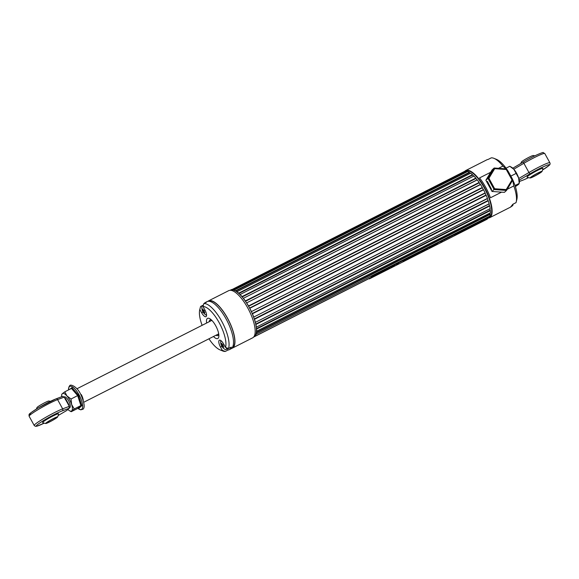 <?xml version="1.0" encoding="UTF-8"?>
<svg xmlns="http://www.w3.org/2000/svg" width="579" height="579" viewBox="0 0 579 579"><rect width="100%" height="100%" fill="white"/><g stroke="black" fill="none" stroke-linecap="round" stroke-linejoin="round"><path stroke-width="0.87" d="M490.051 214.447A26.149 9.112 -116.9 0 0 490.225 212.92A26.149 9.112 63.1 0 1 490.124 213.977L490.268 214.353A26.453 9.221 -116.9 0 1 489.87 216.032L255.882 334.409A26.149 9.112 63.1 0 1 254.666 336.341A26.149 9.112 63.1 0 1 253.935 336.84A26.149 9.112 -116.9 0 0 251.568 312.139A26.149 9.112 -116.9 0 0 232.49 289.869A26.149 9.112 -116.9 0 0 230.297 290.195A26.149 9.112 63.1 0 1 231.39 289.862L465.161 171.087A26.453 9.221 -116.9 0 1 466.522 171.16L466.754 171.464A26.149 9.112 63.1 0 1 467.412 171.645A26.149 9.112 -116.9 0 0 466.16 171.362M232.744 289.674L466.529 171.181L232.736 289.659L232.961 289.956A26.149 9.112 63.1 0 1 233.865 290.217L467.687 171.5A26.453 9.221 -116.9 0 1 469.316 172.296L235.53 290.796L235.747 291.136A26.149 9.112 63.1 0 1 236.782 291.816L470.655 173.179A26.453 9.221 -116.9 0 1 472.464 174.648L472.659 175.017A26.149 9.112 63.1 0 1 473.774 176.088L473.774 176.088A26.149 9.112 -116.9 0 0 472.334 174.735M472.464 174.648L238.678 293.148L238.866 293.517A26.149 9.112 63.1 0 1 239.981 294.581L473.904 176.023A26.453 9.221 -116.9 0 1 475.793 178.093L475.952 178.47A26.149 9.112 63.1 0 1 477.089 179.859L477.161 179.931A26.149 9.112 -116.9 0 0 475.685 178.158M475.793 178.093L242.008 296.586L242.167 296.962A26.149 9.112 63.1 0 1 243.296 298.351L477.255 179.888A26.453 9.221 -116.9 0 1 479.13 182.443L479.246 182.805A26.149 9.112 63.1 0 1 480.338 184.448L480.483 184.585M243.469 298.38A26.453 9.221 -116.9 0 1 245.344 300.935L479.13 182.45L245.344 300.935L245.46 301.297A26.149 9.112 63.1 0 1 246.553 302.94L480.541 184.556A26.453 9.221 -116.9 0 1 482.3 187.458L482.365 187.791A26.149 9.112 63.1 0 1 483.356 189.594L483.559 189.796M411.351 257.134L410.851 257.38M405.018 260.318L404.569 260.564M370.538 277.819L253.616 337.079M489.559 216.191A26.149 9.112 63.1 0 1 489.248 216.836A26.149 9.112 -116.9 0 0 489.559 216.191M490.218 210.655A26.149 9.112 -116.9 0 0 490.029 208.737A26.149 9.112 63.1 0 1 490.181 210.206L490.362 210.582A26.453 9.221 -116.9 0 1 490.406 212.826L256.446 331.289A26.149 9.112 63.1 0 1 256.338 332.469L256.468 332.831L490.261 214.339L256.475 332.845A26.453 9.221 -116.9 0 1 256.084 334.532M490.362 210.582L256.577 329.075A26.453 9.221 -116.9 0 1 256.613 331.318M490.355 210.575L256.577 329.075M489.06 203.83L489.074 203.917A26.149 9.112 63.1 0 1 489.479 205.625L489.689 205.979A26.453 9.221 -116.9 0 1 490.167 208.664L256.244 327.215A26.149 9.112 63.1 0 1 256.396 328.698L256.569 329.067M487.38 198.452L487.409 198.633A26.149 9.112 63.1 0 1 488.054 200.479L488.278 200.79A26.453 9.221 -116.9 0 1 489.161 203.779L255.281 322.409A26.149 9.112 63.1 0 1 255.694 324.117L255.889 324.464L489.682 205.972L255.904 324.472A26.453 9.221 -116.9 0 1 256.374 327.164M485.093 192.894L485.137 193.162A26.149 9.112 63.1 0 1 485.976 195.036L486.201 195.297A26.453 9.221 -116.9 0 1 487.446 198.423L253.624 317.133A26.149 9.112 63.1 0 1 254.261 318.971L254.478 319.282L488.271 200.79L254.485 319.282A26.453 9.221 -116.9 0 1 255.375 322.271M486.201 195.297L252.415 313.789A26.453 9.221 -116.9 0 1 253.66 316.916M251.329 311.372A26.453 9.221 -116.9 0 0 249.788 308.281L483.574 189.782A26.453 9.221 -116.9 0 1 485.115 192.879L251.344 311.654A26.149 9.112 63.1 0 1 252.183 313.529L486.194 195.297M246.755 303.049A26.453 9.221 -116.9 0 1 248.507 305.951L482.293 187.466L248.572 306.284A26.149 9.112 63.1 0 1 249.563 308.086L249.788 308.281M475.793 178.1L242.008 296.6A26.453 9.221 -116.9 0 0 240.111 294.516M472.471 174.663L238.678 293.155A26.453 9.221 -116.9 0 0 236.869 291.671M469.316 172.296L469.533 172.643A26.149 9.112 63.1 0 1 470.488 173.266A26.149 9.112 -116.9 0 0 469.12 172.404M469.323 172.31L235.537 290.81A26.453 9.221 -116.9 0 0 233.894 289.999M232.736 289.659A26.453 9.221 -116.9 0 0 231.368 289.58M488.365 218.03L489.183 217.617A26.149 9.112 -116.9 0 0 489.906 217.111A26.149 9.112 -116.9 0 0 484.913 189.051A26.149 9.112 -116.9 0 0 465.538 170.964L465.321 171.073A26.149 9.112 -116.9 0 1 484.319 187.951A26.149 9.112 -116.9 0 1 488.553 217.849M489.566 206.03A26.149 9.112 -116.9 0 0 489.052 203.837M488.169 200.841A26.149 9.112 -116.9 0 0 487.352 198.474M486.107 195.34A26.149 9.112 -116.9 0 0 485.021 192.93M483.479 189.832A26.149 9.112 -116.9 0 0 482.206 187.509M480.447 184.607A26.149 9.112 -116.9 0 0 479.036 182.494M231.629 348.377A26.453 9.221 -116.9 0 0 232.403 348.095A26.453 9.221 -116.9 0 0 233.134 347.588A26.453 9.221 -116.9 0 0 228.083 319.21A26.453 9.221 -116.9 0 0 208.483 300.906A26.453 9.221 -116.9 0 0 207.803 301.369M232.403 348.095L252.625 337.846A26.453 9.221 -116.9 0 0 253.356 337.34A26.453 9.221 -116.9 0 0 248.304 308.962A26.453 9.221 -116.9 0 0 228.705 290.658L208.483 300.906M513.052 204.141L512.654 204.445M513.117 204.112L516.019 202.636A26.453 9.221 -116.9 0 0 516.164 202.151A26.453 9.221 -116.9 0 0 513.812 185.939L507.204 189.29M501.566 192.141L490.435 197.786A26.453 9.221 63.1 0 0 485.665 187.234A26.453 9.221 63.1 0 0 479.521 177.934L490.652 172.289M512.639 204.503L510.548 207.123L489.573 217.755A26.453 9.221 63.1 0 0 484.652 187.748A26.453 9.221 63.1 0 0 465.654 170.566L486.881 159.804A26.453 9.221 63.1 0 1 488.097 159.457L491.253 157.857A26.453 9.221 -116.9 0 1 493.959 158.342A26.453 9.221 -116.9 0 1 502.898 166.086L505.945 168.858M493.959 158.342L496.543 159.399A24.188 8.432 63.1 0 1 506.545 168.902L512.726 180.12L506.509 190.44L494.126 189.55L487.959 178.332L494.176 168.011L506.567 168.902L506.256 169.502L494.712 168.67L488.915 178.289L494.661 188.74L506.205 189.572L512.002 179.953L506.256 169.502M506.618 169.003A24.188 8.432 63.1 0 1 508.427 171.724L507.443 170.501M508.427 171.724L512.082 178.375A24.188 8.432 63.1 0 1 516.844 199.444L516.164 202.151M498.483 168.323L502.898 166.086M513.812 185.939L512.683 180.192M512.581 179.845L512.082 178.375M512.104 205.639L512.878 205.248L512.603 205.748L511.684 206.218L512.625 205.748M513.175 204.105L512.603 205.748M506.205 189.572L506.509 190.44L504.41 192.351L492.027 191.454L485.861 180.243L492.085 169.922L494.176 168.011L494.712 168.67M485.861 180.243L487.959 178.332L488.915 178.289M492.027 191.454L494.661 188.74M487.214 181.488L491.564 189.405L487.402 181.393M512.726 180.12L512.002 179.953M83.26 400.473A7.556 2.634 -116.9 0 0 82.848 398.345A7.556 2.634 -116.9 0 0 81.313 394.603L80.908 394.806M81.313 394.603L82.073 397.266M69.856 389.327L71.926 387.604L78.476 395.175L81.842 405.64L78.672 408.535L77.868 408.34L78.672 408.535M66.911 395.92A9.829 3.423 63.1 0 1 71.622 404.497L74.235 408.962L71.716 410.851A9.829 3.423 -116.9 0 0 71.622 404.497L71.036 399.011L66.911 395.92A9.829 3.423 63.1 0 0 62.286 393.698L64.812 391.809L66.911 395.92M81.842 405.64L80.886 405.589L77.868 408.34L71.217 411.712L71.716 410.851A9.829 3.423 63.1 0 1 69.502 410.743A9.829 3.423 63.1 0 1 67.873 409.454M71.217 411.712L69.502 410.743M61.649 396.738A9.829 3.423 63.1 0 1 61.649 395.247A9.829 3.423 63.1 0 1 62.286 393.698L61.787 394.56M69.545 407.732A6.043 2.106 -116.9 0 0 69.9 407.551A6.043 2.106 -116.9 0 0 68.611 400.806A6.043 2.106 -116.9 0 0 64.103 396.999M74.235 408.962L80.886 405.589L77.687 395.638L71.463 388.437L64.812 391.809M78.476 395.175L71.036 399.011M71.926 387.604L71.564 388.371M50.402 401.356A11.334 11.334 0 0 0 48.831 401.023A6.803 0.608 151.2 0 0 43.36 403.425A6.803 0.608 151.2 0 0 37.266 407.225A6.803 0.608 151.2 0 0 36.998 407.529A11.334 11.334 0 0 0 36.434 409.035M56.706 417.611A6.043 0.543 151.2 0 0 56.952 417.264A6.043 0.543 151.2 0 0 52.334 419.189A6.043 0.543 151.2 0 0 46.595 422.735A6.043 0.543 151.2 0 0 46.356 423.09A6.043 0.543 151.2 0 0 50.966 421.157A6.043 0.543 151.2 0 0 56.706 417.611M57.603 416.989A11.334 11.334 0 0 0 58.522 413.884A9.069 0.818 151.2 0 0 51.857 416.576A9.069 0.818 151.2 0 0 42.984 422.04A9.069 0.818 151.2 0 0 42.665 422.605A11.334 11.334 0 0 0 45.77 423.488A6.803 0.608 151.2 0 0 51.241 421.092A6.803 0.608 151.2 0 0 57.335 417.293A6.803 0.608 151.2 0 0 57.603 416.989A6.803 0.608 151.2 0 0 52.776 418.878A6.803 0.608 151.2 0 0 45.965 423.054A6.803 0.608 151.2 0 0 45.77 423.488M69.321 406.364L65.76 399.915M69.487 407.515A0.753 0.702 -132.3 0 1 69.133 408.275L69.205 406.386L62.662 408.854A1.513 1.274 69.3 0 1 62.3 410.851A16.328 1.469 151.2 0 0 48.412 417.712A16.328 1.469 151.2 0 0 36.918 425.109A16.328 1.469 151.2 0 0 44.192 423.162L36.795 426.224L35.341 426.303L34.212 425.471A17.833 1.599 -28.8 0 1 34.928 424.436A17.833 1.599 -28.8 0 1 47.485 416.352A17.833 1.599 -28.8 0 1 62.662 408.854L57.589 399.619A17.833 1.599 151.2 0 0 39.698 408.673A17.833 1.599 151.2 0 0 29.131 416.236C28.936 414.832 29.03 414.144 29.399 414.173C28.957 414.021 31.932 411.922 38.337 407.884L55.968 398.88A1.513 1.274 69.3 0 1 57.589 399.619L64.131 397.151L62.749 396.326L55.968 398.88A1.513 1.274 69.3 0 0 55.779 398.982A16.328 1.469 -28.8 0 0 36.6 408.94A16.328 1.469 -28.8 0 0 31.346 413.999M66.882 410.33A0.753 0.702 -132.3 0 1 66.766 410.46L66.766 410.46A0.753 0.702 -132.3 0 1 66.621 410.562L69.133 408.275L62.3 410.851M66.599 410.576L58.161 415.519M65.666 399.944L64.247 397.129M64.624 397.809A6.043 2.106 63.1 0 1 65.615 398.707L68.821 404.533A6.043 2.106 63.1 0 1 69.147 406.038M515.361 186.597L518.719 184.288L519.363 182.74A9.829 3.423 -116.9 0 0 518.625 177.941A9.829 3.423 -116.9 0 0 513.913 169.365L509.788 166.274L506.032 168.185M515.02 185.555L519.218 183.427L518.625 177.941L513.913 169.365A9.829 3.423 63.1 0 0 511.51 167.244L510.439 166.629M510.83 176.103L516.012 173.476M530.994 177.225A6.043 0.543 151.2 0 0 530.755 177.572A6.043 0.543 151.2 0 0 535.365 175.647A6.043 0.543 151.2 0 0 541.104 172.101A6.043 0.543 151.2 0 0 541.351 171.746A6.043 0.543 151.2 0 0 536.733 173.678A6.043 0.543 151.2 0 0 530.994 177.225M534.801 155.845A11.334 11.334 0 0 0 533.23 155.512A6.803 0.608 151.2 0 0 527.759 157.915A6.803 0.608 151.2 0 0 521.657 161.715A6.803 0.608 151.2 0 0 521.397 162.019A11.334 11.334 0 0 0 520.847 163.473M542.002 171.471A11.334 11.334 0 0 0 542.921 168.373A9.069 0.818 151.2 0 0 536.255 171.066A9.069 0.818 151.2 0 0 527.382 176.53A9.069 0.818 151.2 0 0 527.056 177.094A11.334 11.334 0 0 0 530.169 177.977A6.803 0.608 151.2 0 0 535.64 175.582A6.803 0.608 151.2 0 0 541.734 171.782A6.803 0.608 151.2 0 0 542.002 171.471A6.803 0.608 151.2 0 0 537.174 173.367A6.803 0.608 151.2 0 0 530.364 177.543A6.803 0.608 151.2 0 0 530.169 177.977M203.222 305.864A5.291 1.846 -116.9 0 0 202.368 305.806A5.291 1.846 -116.9 0 0 201.876 306.776A8.62 8.62 0 0 0 206.073 315.063A5.291 1.846 -116.9 0 0 206.558 315.28M203.048 311.22A5.291 1.846 -116.9 0 0 203.323 311.763M203.504 312.067A5.291 1.846 -116.9 0 0 204.097 313.015M203.28 312.19L203.49 312.443A8.547 8.092 -128.6 0 0 203.974 313.073L204.278 313.239A8.547 4.343 -42.1 0 1 204.177 312.805L204.278 312.725A8.547 3.648 160.8 0 0 204.771 312.863L204.771 312.465A8.547 7.889 -126.6 0 1 204.293 311.828L204.192 311.495A8.547 4.343 137.9 0 1 204.307 310.937L204.003 310.38A8.547 3.438 164.9 0 1 203.518 310.235L203.301 309.982A8.547 7.889 53.4 0 1 203.048 309.237L202.744 309.077A8.547 4.552 142.2 0 0 202.621 309.62L202.512 309.707A8.547 3.438 -15.1 0 1 202.252 309.454L202.245 309.852A8.547 8.092 51.4 0 0 202.505 310.597L202.607 310.937A8.547 4.552 -37.8 0 0 202.715 311.372L203.012 311.929A8.547 3.648 -19.2 0 0 203.28 312.19L204.213 311.676M203.099 309.403L202.512 309.707M204.177 312.805L204.771 312.457M204.228 311.263L203.012 311.929M204.264 310.648L202.715 311.372M203.866 310.344L202.607 310.937M203.395 310.141L202.505 310.597M203.106 309.432L202.614 309.656M221.265 344.035A5.291 1.846 -116.9 0 0 221.699 345.084M221.88 345.475A5.291 1.846 -116.9 0 0 222.162 346.018M222.343 346.343A5.291 1.846 -116.9 0 0 222.937 347.291M220.845 340.561A5.291 1.846 -116.9 0 0 220.729 341.082A8.62 8.62 0 0 0 224.927 349.369A5.291 1.846 -116.9 0 0 226.005 349.542A5.291 1.846 -116.9 0 0 226.49 347.762M223.762 347.111L223.632 346.799A8.547 7.896 -123.5 0 1 223.154 346.155L223.06 345.829A8.547 4.205 138.5 0 1 223.183 345.287L222.886 344.722A8.547 3.59 165.4 0 1 222.394 344.563L222.184 344.31A8.547 7.896 56.5 0 1 221.923 343.557L221.619 343.383A8.547 4.415 142.7 0 0 221.489 343.919L221.967 343.694L221.482 343.948M223.624 347.183A8.547 3.792 161.3 0 1 223.132 347.031L223.61 346.77M223.038 347.241L223.11 347.53A8.547 4.205 -41.5 0 1 223.016 347.111M223.103 344.903L221.547 345.627L221.844 346.191A8.547 3.792 -18.7 0 0 222.119 346.466L222.329 346.72A8.547 8.106 -124.9 0 0 222.806 347.357L223.11 347.53M221.547 345.627A8.547 4.415 -37.3 0 1 221.453 345.2L221.352 344.867A8.547 8.106 55.1 0 1 221.098 344.121L221.366 343.984M226.005 349.542L227.902 348.58A5.291 1.846 -116.9 0 0 228.155 348.355M222.633 344.65L221.453 345.2M223.06 345.945L222.119 346.466M223.132 345.489L221.844 346.191M206.638 323.024A11.312 3.944 63.1 0 1 207.246 318.573A11.312 3.944 63.1 0 1 211.024 319.579A11.312 3.944 63.1 0 1 218.848 335.009A11.312 3.944 63.1 0 1 218.095 338.31A11.312 3.944 63.1 0 1 213.47 336.508M216.018 335.219A8.692 3.033 -116.9 0 0 217.863 335.552A8.692 3.033 -116.9 0 0 218.102 335.386A8.692 3.033 -116.9 0 0 218.696 333.786M211.921 320.426A8.692 3.033 -116.9 0 0 210.003 320.049A8.692 3.033 -116.9 0 0 209.764 320.216A8.692 3.033 -116.9 0 0 209.185 321.736M200.602 306.472L199.827 309.468A24.188 8.432 -116.9 0 0 199.726 309.837L200.406 307.131A26.453 9.221 63.1 0 1 200.602 306.472L203.381 305.061A26.453 9.221 63.1 0 1 203.526 304.684M204.394 303.251A26.453 9.221 63.1 0 1 204.655 302.983A26.453 9.221 63.1 0 1 205.386 302.477A26.453 9.221 63.1 0 1 206.602 302.129L203.822 303.541A26.453 9.221 63.1 0 1 221.605 321.07A26.453 9.221 63.1 0 1 228.531 348.493L225.513 347.414A24.188 8.432 -116.9 0 0 219.108 322.583A24.188 8.432 -116.9 0 0 203.048 306.537L203.822 303.541M227.438 348.819L228.097 350.013A26.453 9.221 -116.9 0 0 229.306 349.665L230.949 348.833A26.453 9.221 -116.9 0 0 231.68 348.326A26.453 9.221 -116.9 0 0 226.635 319.941A26.453 9.221 -116.9 0 0 207.029 301.645L205.386 302.477M229.306 349.665A26.453 9.221 -116.9 0 0 230.037 349.159A26.453 9.221 -116.9 0 0 231.311 347.082L228.531 348.493M228.097 350.013L225.311 351.424A26.453 9.221 63.1 0 1 222.611 350.932L220.027 349.882A24.188 8.432 -116.9 0 0 222.3 350.346L225.311 351.424M225.513 347.414L223.711 344.129A6.043 2.106 -116.9 0 0 219.369 340.199A6.043 2.106 -116.9 0 0 219.202 340.314A6.043 2.106 -116.9 0 0 220.49 347.06L222.3 350.346M199.827 309.468L201.637 312.754A6.043 2.106 -116.9 0 0 205.979 316.684A6.043 2.106 -116.9 0 0 204.85 309.823L203.048 306.537M199.726 309.837A24.188 8.432 -116.9 0 0 202.114 325.318M208.947 338.802A24.188 8.432 -116.9 0 0 220.027 349.882M218.623 334.315A8.692 3.033 63.1 0 1 218.232 334.097M211.393 320.614A8.692 3.033 63.1 0 1 211.458 320.165M232.049 347.936L232.266 347.827A26.149 9.112 -116.9 0 0 232.99 347.328A26.149 9.112 -116.9 0 0 227.996 319.268A26.149 9.112 -116.9 0 0 208.621 301.174L208.411 301.283M227.511 348.782A5.443 1.896 -116.9 0 0 227.974 348.717A5.443 1.896 -116.9 0 0 228.285 348.406M396.492 264.95L398.533 263.09L396.492 264.95M391.013 267.73L393.054 265.87L394.719 265.377L391.013 267.73M379.759 273.476L380.309 272.97M379.831 273.426L380.62 272.948L379.831 273.426M459.813 232.526L461.47 231.687M478.261 222.893L478.942 222.445L478.261 222.893M469.055 227.851L467.347 228.719M369.33 278.919L486.982 219.289L490 216.539L372.348 276.169L369.54 278.731M490 216.539L372.348 276.169M423.444 250.598L424.031 250.142M424.023 250.135L424.66 249.86M432.556 245.909L433.012 245.568M432.976 245.713L434.134 245.018L432.976 245.713M434.257 244.997L435.27 244.483L434.257 244.997M426.282 249.39L426.984 248.977L426.282 249.39M430.776 247.247L431.456 246.705L430.776 247.247M431.724 246.676L432.593 246.184M434.872 245.12L435.422 244.7L434.872 245.12M435.784 244.707L436.689 244.121M435.69 244.678L436.182 244.331M436.486 244.244L436.125 244.504M422.134 251.872L421.36 252.299L422.134 251.872M422.836 251.583L423.647 251.047M433.114 246.249L432.216 246.755L433.114 246.249M476.553 223.791L477.516 223.067M476.51 223.574L477.378 223.313M478.182 222.966L479.224 222.314M420.18 252.43L416.779 254.152M417.003 253.928L403.114 261.115M381.46 272.181L382.393 271.667M382.089 271.891L381.561 272.087M383.457 271.153L382.914 271.428L383.457 271.153M387.156 269.358L387.973 268.866L387.156 269.358M389.023 268.374L389.891 267.867M389.529 268.149L388.675 268.605L389.529 268.048M388.719 268.569L389.081 268.272M372.435 276.957L373.846 276.241M372.876 277.044L373.289 276.653M372.058 277.37L372.753 276.928M373.455 276.661L374.287 276.002L373.455 276.661M374.345 276.118L375.901 275.199M374.027 276.342L374.671 275.821M375.691 275.503L377.566 274.352M376.024 275.286L377.617 274.33L376.336 274.974M378.065 274.33L379.209 273.628M377.776 274.308L379.216 273.635L378.138 274.272M379.484 273.44L380.902 272.767M383.305 271.667L384.572 270.871M384.55 271.037L383.218 271.732L385.028 270.567M385.947 270.335L387.242 269.561M387.858 269.286L389.37 268.367M387.72 269.459L388.176 268.974M382.364 272.166L383.653 271.385M381.185 272.738L381.677 272.296L381.185 272.738M388.183 268.714L388.784 268.432L388.183 268.714M387.098 269.307L386.555 269.582L387.098 269.307M385.6 270.075L385.093 270.35L385.6 270.075M383.899 270.907L384.579 270.603L383.899 270.907M381.098 272.369L380.721 272.571M380.294 272.76L379.788 273.042L380.294 272.76M379.585 273.049L378.977 273.469L379.585 273.049M409.056 258.552L408.427 258.893M417.213 254.174L417.582 253.855L417.213 254.174M487.12 218.276L485.622 219.115L487.12 218.276M483.624 220.208L485.144 219.166L483.624 220.208M480.954 221.562L483.197 220.165M474.831 224.666L475.981 223.935M475.062 224.471L475.677 224.124M473.224 225.151L474.903 224.297M470.741 226.411L472.421 225.549M468.266 227.67L469.931 226.838M463.084 230.637L464.524 229.631M460.573 231.889L461.926 230.949M457.815 233.286L460.066 231.889M455.868 233.952L457.548 233.091M453.393 235.204L455.072 234.35M450.867 236.485L452.633 235.566L450.867 236.485M448.385 237.745L450.158 236.825L448.385 237.745M445.91 238.997L447.676 238.078L445.91 238.997M443.478 240.234L445.157 239.373M440.988 241.819L442.508 240.77L440.988 241.819M440.17 241.906L441.849 241.045M484.905 219.904L486.215 219.224M485.318 219.933L485.832 219.448M481.388 221.931L484.276 220.208M483.849 220.679L481.308 221.981L482.857 220.925M480.042 222.35L481.815 221.453M479.557 222.857L480.389 222.307M478.811 223.067L479.694 222.589L478.811 223.067M477.429 223.61L479.195 222.691L477.429 223.61M474.997 224.84L476.676 223.979M472.471 226.121L474.237 225.202L472.471 226.121M470.039 227.352L471.719 226.498M468.78 228.155L469.569 227.742M464.865 229.972L466.638 229.052L464.865 229.972M462.455 231.187L464.119 230.348M461.13 232.034L462.006 231.557L461.13 232.034M457.265 233.829L459.038 232.903L457.265 233.829M454.833 235.06L456.513 234.198M434.88 245.532L435.784 244.946M434.786 245.503L435.538 245.149M434.677 245.583L435.321 245.257M433.266 246.292L434.424 245.597L433.266 246.292M431.941 246.842L431.051 247.349L431.941 246.842M430.342 247.834L431.015 247.298L430.342 247.834M430.248 247.653L429.321 248.311L430.248 247.653M429.408 248.253L430.653 247.465M425.022 250.526L425.572 250.056L425.022 250.526M433.765 245.677L435.032 244.888M434.221 245.322L434.843 245.062M433.287 245.901L433.743 245.561M423.944 250.707L424.53 250.237M423.061 251.018L422.178 251.554L423.061 251.018M436.161 244.056L437.521 243.361M436.515 243.976L436.964 243.585M435.712 244.266L435.162 244.599L435.712 244.266M430.515 247.016L431.775 246.256L430.515 247.016M426.926 248.695L427.715 248.29M426.795 248.869L427.316 248.456M425.095 249.643L424.552 249.983L425.095 249.643M482.792 221.164L484.008 220.382M434.858 245.416L435.546 245.156L434.938 245.503M383.139 271.645L382.241 272.101L383.139 271.645M440.192 241.892L441.9 241.023L440.192 241.892M474.932 224.449L475.497 224.08M461.789 231.021L460.493 231.947L461.789 231.021M454.855 235.038L456.563 234.177L454.855 235.038M463.084 230.442L464.148 229.856M406.704 259.363L416.583 254.181M419.536 252.791L403.701 260.818L419.536 252.791M416.142 254.601L406.668 259.406L416.142 254.601M484.941 219.868L486.266 219.195L484.941 219.868M475.019 224.826L476.727 223.957L475.019 224.826M459.813 232.02L457.779 233.323L459.813 232.02M478.116 222.879L478.797 222.423M462.867 230.674L463.83 230.145M470.061 227.337L471.769 226.469L470.061 227.337M482.944 220.295L480.91 221.598L482.944 220.295M473.246 225.137L474.954 224.268L473.246 225.137M455.89 233.93L457.598 233.069L455.89 233.93M431.246 247.247L431.818 246.958L431.246 247.247M381.163 272.354L380.548 272.673M380.758 272.535L381.156 272.318L380.758 272.535M468.816 228.119L469.62 227.713L468.816 228.119M470.763 226.396L472.471 225.528L470.763 226.396M453.415 235.19L455.123 234.321L453.415 235.19M386.729 269.821L385.831 270.277L386.729 269.821M435.763 244.599L436.45 244.338M423.444 251.17L422.561 251.67L423.444 251.17M423.321 251.286L422.757 251.568L423.321 251.286M434.713 245.018L433.729 245.713L434.713 245.018M434.655 245.178L434.091 245.46L434.655 245.178M379.455 273.52L380.613 272.933M382.234 272.087L382.871 271.689M431.782 246.625L432.397 246.285L431.782 246.625M481.583 221.569L479.426 222.937L481.583 221.569M424.204 250.468L423.647 250.758L424.204 250.468M434.59 244.917L435.278 244.49M435.082 244.591L434.46 244.91L435.082 244.591M373.658 276.335L371.884 277.471L373.658 276.335M476.365 223.827L477.87 222.893M375.72 275.286L374.034 276.357L375.72 275.286M424.472 249.969L423.908 250.251L424.472 249.969M443.5 240.213L445.208 239.351L443.5 240.213M377.769 274.417L378.63 273.838M411.336 257.119L410.96 257.315M370.582 277.775L253.645 337.043M490.124 213.977L256.338 332.469M490.181 210.206L256.396 328.698M489.479 205.625L255.694 324.117M489.074 203.917L255.281 322.409M488.054 200.479L254.261 318.971M487.409 198.633L253.624 317.133M485.976 195.036L252.183 313.529M485.137 193.162L251.344 311.654M483.356 189.594L249.563 308.086M482.365 187.791L248.572 306.284M480.338 184.448L246.553 302.94M479.246 182.805L245.46 301.297M477.089 179.859L243.296 298.351M475.952 178.47L242.167 296.962M473.774 176.088L239.981 294.581M472.659 175.017L238.866 293.517M469.533 172.643L235.747 291.136M466.754 171.464L232.961 289.956M510.548 207.123A26.453 9.221 -116.9 0 0 512.516 204.64M68.496 389.942L68.988 386.779L69.661 385.86C70.045 383.696 77.253 386.316 81.031 395.044C84.396 402.861 85.048 407.587 83 409.23L80.713 409.838L77.832 408.354A12.912 4.502 -116.9 0 0 81.791 409.187A12.912 4.502 -116.9 0 0 79.034 394.791A12.912 4.502 -116.9 0 0 69.4 386.649A12.912 4.502 -116.9 0 0 68.517 389.935M523.221 180.026A16.328 1.469 151.2 0 0 528.584 177.652L523.032 180.12A1.513 1.274 -110.7 0 0 523.221 180.026L519.377 181.48M518.791 178.47L528.953 172.52A17.833 1.599 -28.8 0 1 549.869 162.771C550.361 163.806 550.043 164.74 548.906 165.565L542.566 169.973A16.328 1.469 151.2 0 0 548.61 165.768A16.328 1.469 151.2 0 0 544.904 166.072A16.328 1.469 151.2 0 0 530.125 173.736L519.197 180.141M522.823 180.178A1.513 1.274 -110.7 0 0 523.032 180.12L519.377 181.502M523.604 161.867A1.513 0.434 59.6 0 0 523.561 161.881A1.513 0.434 59.6 0 0 523.879 163.285L528.953 172.52A1.513 0.434 59.6 0 0 530.125 173.736M523.532 161.91L512.791 168.2L523.561 161.881C535.38 154.904 544.274 151.698 543.174 152.646L544.788 153.536A17.833 1.599 151.2 0 0 523.879 163.285L513.776 169.206M221.895 346.343L220.49 347.06M203.041 312.045L201.637 312.754M370.712 277.659L253.725 336.949M231.397 289.638L230.08 290.303M489.573 217.755L488.249 218.131M513.095 204.141L516.012 202.664M465.654 170.566L464.611 171.362M211.856 320.382L76.906 388.777M218.688 333.866L83.738 402.26M61.649 395.247L61.743 394.408M69.277 408.173L66.614 410.576L58.153 415.534M34.212 425.471L29.131 416.236M549.869 162.771L544.788 153.536M202.368 305.806L203.367 305.299M204.199 312.718L204.742 312.421M202.57 309.722L203.12 309.468M221.439 344.013L221.989 343.76M223.045 347.031L223.581 346.734M227.974 348.717L228.466 348.464"/></g></svg>
